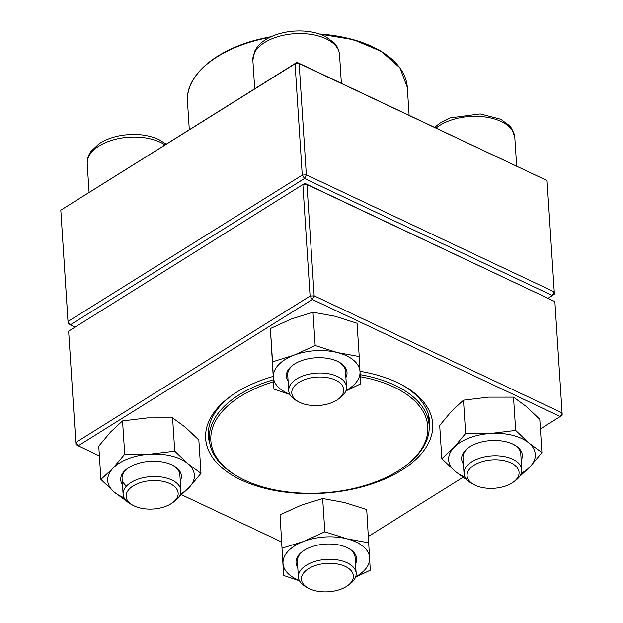 <?xml version="1.0" encoding="UTF-8"?>
<svg xmlns="http://www.w3.org/2000/svg" width="623" height="623" viewBox="0 0 623 623"><rect width="100%" height="100%" fill="white"/><g stroke="black" fill="none" stroke-linecap="round" stroke-linejoin="round"><path stroke-width="0.93" d="M548.139 298.23L552.414 295.559L304.515 178.497L302.256 175.086L295.061 63.772L60.813 210.169L68.016 321.476L302.256 175.086L306.345 174.837L554.244 291.899L547.049 180.584L299.149 63.523L306.345 174.837L304.515 178.497L70.274 324.894L74.861 327.059M68.133 323.711L68.016 321.476L70.274 324.894L68.133 323.711L60.813 210.169L297.007 62.347L547.049 180.584M552.414 295.559L554.361 294.126L554.244 291.899L552.414 295.559M295.061 63.772L299.149 63.523L297.007 62.347L295.061 63.772M308.323 588.128L306.041 586.874A28.946 15.809 -3.7 0 1 298.394 577.046A28.946 15.809 -3.7 0 1 306.275 565.256A28.946 15.809 -3.7 0 1 337.487 559.906A28.946 15.809 -3.7 0 1 356.169 573.308A28.946 15.809 -3.7 0 1 349.853 584.039L347.751 585.573A26.049 14.228 176.3 0 0 344.69 566.151A26.049 14.228 176.3 0 0 308.86 568.464A26.049 14.228 176.3 0 0 308.323 588.128A26.049 14.228 176.3 0 0 346.349 586.523A26.049 14.228 176.3 0 0 347.751 585.573M133.034 505.354L130.752 504.1A28.946 15.809 -3.7 0 1 123.105 494.273A28.946 15.809 -3.7 0 1 140.082 478.519A28.946 15.809 -3.7 0 1 171.839 479.998A28.946 15.809 -3.7 0 1 180.872 490.535A28.946 15.809 -3.7 0 1 174.557 501.266L172.462 502.8A26.049 14.228 176.3 0 0 169.394 483.378A26.049 14.228 176.3 0 0 133.563 485.691A26.049 14.228 176.3 0 0 133.034 505.354A26.049 14.228 176.3 0 0 134.28 505.985A26.049 14.228 176.3 0 0 172.462 502.8M298.666 401.835L296.384 400.589A28.946 15.809 -3.7 0 1 288.737 390.753A28.946 15.809 -3.7 0 1 296.618 378.963A28.946 15.809 -3.7 0 1 327.83 373.613A28.946 15.809 -3.7 0 1 346.513 387.015A28.946 15.809 -3.7 0 1 340.197 397.754L338.094 399.288A26.049 14.228 176.3 0 0 334.855 379.781A26.049 14.228 176.3 0 0 298.876 382.382A26.049 14.228 176.3 0 0 298.666 401.835A26.049 14.228 176.3 0 0 338.094 399.288M473.955 484.608L471.681 483.362A28.946 15.809 -3.7 0 1 464.034 473.527A28.946 15.809 -3.7 0 1 481.011 457.773A28.946 15.809 -3.7 0 1 512.768 459.252A28.946 15.809 -3.7 0 1 521.801 469.789A28.946 15.809 -3.7 0 1 515.486 480.528L513.383 482.062A26.049 14.228 176.3 0 0 510.938 462.912A26.049 14.228 176.3 0 0 474.788 464.774A26.049 14.228 176.3 0 0 473.955 484.608A26.049 14.228 176.3 0 0 513.383 482.062M360.281 376.728A108.69 59.356 -3.7 0 1 404.07 466.931A108.69 59.356 -3.7 0 1 239.567 477.568L238.43 476.945A110.139 60.151 -3.7 0 1 209.336 439.534A110.139 60.151 -3.7 0 1 243.118 392.404A110.139 60.151 -3.7 0 1 273.349 379.765M360.172 374.664A110.139 60.151 -3.7 0 1 429.154 425.314A110.139 60.151 -3.7 0 1 405.121 466.16L404.07 466.931M239.567 477.568A108.69 59.356 -3.7 0 1 244.193 394.141A108.69 59.356 -3.7 0 1 273.481 381.829M554.867 301.579L306.968 184.517L314.171 295.832L562.071 412.885L554.867 301.579L304.826 183.341L68.639 331.156L75.835 442.47L310.083 296.073L302.887 184.766L306.968 184.517L304.826 183.341L68.639 331.156L75.951 444.705L99.392 455.935M360.001 371.308A113.76 62.121 -3.7 0 1 402.637 385.232A113.76 62.121 -3.7 0 1 400.301 471.081A113.76 62.121 -3.7 0 1 243.842 481.197A113.76 62.121 -3.7 0 1 230.471 396.368A113.76 62.121 -3.7 0 1 236.608 392.225A113.76 62.121 -3.7 0 1 273.139 376.424M540.398 428.951L560.241 416.546L312.341 299.492L78.093 445.881L75.835 442.47L75.951 444.705M181.636 494.771L281.448 541.909M368.458 536.403L462.928 477.366M231.538 395.597A110.863 60.54 176.3 0 0 208.378 435.952A110.863 60.54 176.3 0 0 209.982 444.238M429.122 430.065A110.863 60.54 176.3 0 0 429.644 421.639A110.863 60.54 176.3 0 0 401.485 384.609M562.187 415.12L562.071 412.885L560.241 416.546L562.187 415.12M314.171 295.832L310.083 296.073L312.341 299.492L314.171 295.832M288.13 381.284A30.395 16.595 -3.7 0 1 292.989 365.055A30.395 16.595 -3.7 0 1 300.777 360.935A30.395 16.595 -3.7 0 1 338.99 362.08A30.395 16.595 -3.7 0 1 345.897 377.554M346.038 390.52A43.415 23.713 176.3 0 0 360.024 371.729A43.415 23.713 176.3 0 0 337.292 352.54A43.415 23.713 176.3 0 0 293.955 355.18A43.415 23.713 176.3 0 0 273.349 377.001A43.415 23.713 176.3 0 0 289.664 394.164M345.882 390.925L360.639 383.9L359.222 356.551L337.292 352.54L315.168 345.516L293.955 355.18L272.539 361.831L273.956 389.173L289.835 394.499M315.168 345.516L313.019 312.232L334.948 316.243L357.065 323.267L359.222 356.551M313.019 312.232L291.603 318.883L270.39 328.539L273.956 389.173M270.39 328.539L272.539 361.831M293.526 364.673A28.946 15.809 176.3 0 0 287.725 375.023L288.737 390.753M346.513 387.015L345.492 371.292A28.946 15.809 176.3 0 0 338.398 361.768M463.419 464.057A30.395 16.595 -3.7 0 1 468.278 447.828A30.395 16.595 -3.7 0 1 514.279 444.853A30.395 16.595 -3.7 0 1 517.822 447.252A30.395 16.595 -3.7 0 1 521.194 460.327M521.326 473.293A43.415 23.713 176.3 0 0 530.126 466.697A43.415 23.713 176.3 0 0 528.896 443.015A43.415 23.713 176.3 0 0 490.753 433.46A43.415 23.713 176.3 0 0 453.832 447.587A43.415 23.713 176.3 0 0 455.063 471.268A43.415 23.713 176.3 0 0 464.953 476.938M519.504 476.665L530.126 466.697L541.924 452.594L539.775 419.302L526.552 406.718L513.523 397.147L488.401 397.163L463.481 400.192L451.488 411.289L439.69 425.392L441.839 458.684L455.063 471.268L468.091 480.839M463.481 400.192L465.63 433.476L453.832 447.587L441.839 458.684M513.523 397.147L515.673 430.431L490.753 433.46L465.63 433.476M541.924 452.594L528.896 443.015L515.673 430.431M521.801 469.789L520.789 454.066A28.946 15.809 176.3 0 0 516.514 446.512A28.946 15.809 176.3 0 0 513.695 444.542M468.823 447.446A28.946 15.809 176.3 0 0 463.014 457.796L464.034 473.527M297.786 567.576A30.395 16.595 -3.7 0 1 302.646 551.347A30.395 16.595 -3.7 0 1 348.646 548.372A30.395 16.595 -3.7 0 1 355.554 563.838M355.694 576.805A43.415 23.713 176.3 0 0 369.68 558.021A43.415 23.713 176.3 0 0 346.949 538.833A43.415 23.713 176.3 0 0 303.611 541.465A43.415 23.713 176.3 0 0 283.006 563.293A43.415 23.713 176.3 0 0 299.32 580.449M355.546 577.217L370.296 570.185L366.721 509.552L344.605 502.535L322.675 498.517L301.267 505.167L280.046 514.832L283.613 575.465L299.492 580.792M280.046 514.832L283.613 575.465M322.675 498.517L324.832 531.808L303.611 541.465L282.196 548.115M368.878 542.843L346.949 538.833L324.832 531.808M356.169 573.308L355.149 557.577A28.946 15.809 176.3 0 0 348.062 548.061M303.183 550.966A28.946 15.809 176.3 0 0 297.381 561.315L298.394 577.046M122.49 484.803A30.395 16.595 -3.7 0 1 127.357 468.574A30.395 16.595 -3.7 0 1 173.35 465.599A30.395 16.595 -3.7 0 1 180.265 481.065M180.397 494.031A43.415 23.713 176.3 0 0 189.197 487.443A43.415 23.713 176.3 0 0 187.967 463.761A43.415 23.713 176.3 0 0 149.824 454.206A43.415 23.713 176.3 0 0 112.903 468.325A43.415 23.713 176.3 0 0 114.134 492.006A43.415 23.713 176.3 0 0 124.024 497.676M178.575 497.411L189.197 487.443L200.995 473.332L198.846 440.048L185.623 427.464L172.594 417.885L174.744 451.177L149.824 454.206L124.701 454.222L112.903 468.325L100.91 479.422L114.134 492.006L127.162 501.585M172.594 417.885L147.48 417.908L122.552 420.93L124.701 454.222M200.995 473.332L187.967 463.761L174.744 451.177M122.552 420.93L110.559 432.027L98.761 446.138L100.91 479.422M180.872 490.535L179.86 474.804A28.946 15.809 176.3 0 0 172.766 465.288M127.894 468.192A28.946 15.809 176.3 0 0 122.085 478.542A28.946 15.809 176.3 0 0 126.36 486.088M164.947 144.871A43.415 23.713 176.3 0 0 160.329 142.278A43.415 23.713 176.3 0 0 112.693 140.058A43.415 23.713 176.3 0 0 87.22 163.685C87.158 156.217 90.335 152.355 90.981 151.428L98.878 143.929C104.368 140.253 110.917 137.613 118.526 136.009C133.423 133.112 146.864 134.28 158.834 139.521L166.162 144.123M341.373 83.295L339.519 54.567A43.415 23.713 176.3 0 0 294.656 33.712A43.415 23.713 176.3 0 0 252.86 60.174L254.706 88.778M516.669 166.068L514.808 137.34A43.415 23.713 176.3 0 0 483.892 116.828A43.415 23.713 176.3 0 0 436.1 128.027M269.79 37.349A110.139 60.151 176.3 0 0 261.403 39.117A110.139 60.151 176.3 0 0 187.476 101.518L189.299 129.662M397.536 64.971A109.703 59.909 -3.7 0 0 319.482 34.016L353.428 39.693L381.253 51.359L399.911 67.806L407.294 87.298A110.139 60.151 176.3 0 0 320.845 34.491M187.476 101.518C185.14 75.391 216.851 48.796 261.489 38.712A109.703 59.909 -3.7 0 1 271.13 36.71L261.489 38.712A109.703 59.909 -3.7 0 0 194.283 78.116M89.073 192.297L87.22 163.685M123.105 494.273L122.085 478.542M339.519 54.567C338.616 47.153 334.972 43.735 334.216 42.894L325.416 36.469C319.498 33.541 312.66 31.765 304.912 31.15C294.391 30.395 284.415 31.718 275 35.114C265.312 38.665 258.568 43.937 254.791 50.946L252.86 60.174M514.808 137.34L511.717 128.463L509.505 125.667L500.705 119.242L480.201 113.923L450.297 117.887L439.643 123.299L434.714 127.372M407.294 87.298L409.109 115.278M429.154 425.314L428.476 414.793M209.336 439.534L208.658 429.013"/></g></svg>

